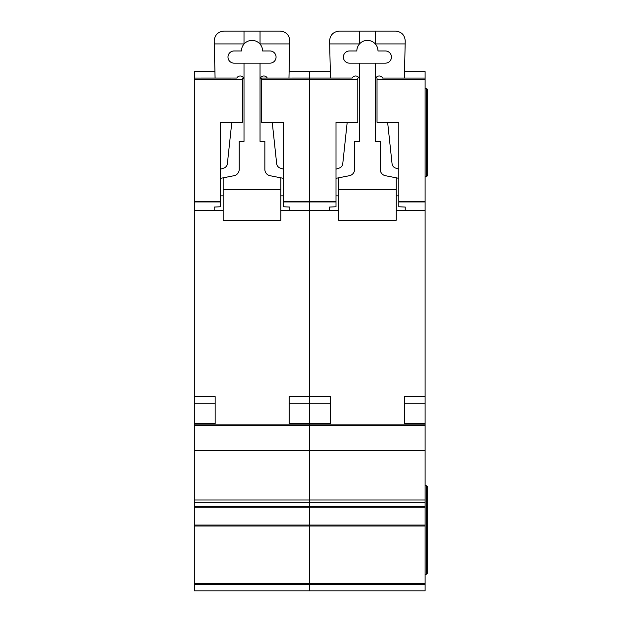 <?xml version="1.0" encoding="UTF-8"?>
<svg xmlns="http://www.w3.org/2000/svg" width="622" height="622" viewBox="0 0 622 622"><rect width="100%" height="100%" fill="white"/><g stroke="black" fill="none" stroke-linecap="round" stroke-linejoin="round"><path stroke-width="0.93" d="M194.328 71.647L214.924 71.647L194.328 71.654L194.328 78.053L215.08 78.045L214.201 40.718C214.815 34.918 218.019 31.714 223.819 31.1L280.227 31.1C286.128 31.745 289.339 35.026 289.844 40.943L288.966 78.053L309.717 78.045L309.717 201.94L309.717 201.349L336.004 201.349L336.004 206.761L329.59 207.056L329.59 210.757L309.717 210.702L309.717 424.865L194.328 424.865L194.328 590.9L309.717 590.9L309.717 583.444L309.717 584.486L194.328 584.486M269.971 50.973A6.088 6.088 0 0 1 276.059 57.061A6.088 6.088 0 0 1 269.971 63.156L234.074 63.156A6.088 6.088 0 0 1 227.986 57.061A6.088 6.088 0 0 1 234.074 50.973L241.445 50.973A10.574 10.574 0 0 1 260.035 44.069A10.574 10.574 0 0 1 262.601 50.973L269.971 50.973M231.812 122.285L227.372 163.734A5.131 5.131 0 0 1 223.904 168.049L220.608 169.161M194.328 424.865L194.328 78.053L236.803 78.045A3.818 3.818 0 0 1 244.011 79.787M220.608 178.327L234.02 175.707A6.414 6.414 0 0 0 239.198 169.417L239.198 141.365L244.011 141.365L244.011 63.156M223.174 210.594L214.201 210.594M280.872 210.594L289.844 210.594M260.035 63.156L260.035 141.365L264.848 141.365L264.848 169.417A6.414 6.414 0 0 0 270.026 175.707L283.438 178.327M260.035 79.787A3.818 3.818 0 0 1 267.25 78.053M283.438 169.161L280.141 168.049A5.131 5.131 0 0 1 276.673 163.734L272.234 122.285M223.174 177.822L223.174 189.438L280.872 189.438L280.872 177.822M260.035 31.1L260.035 44.069M244.011 31.1L244.011 44.069M214.271 43.921L244.011 43.921M280.872 189.438L280.872 220.211L223.174 220.211L223.174 189.438M223.174 195.852L220.608 195.852M283.438 195.852L280.872 195.852M260.035 43.921L289.774 43.921M289.207 423.582L289.207 403.266L309.717 403.266L309.717 423.582L289.207 423.582L289.207 396.657L309.717 396.657L309.717 210.757L289.844 210.702L309.717 210.702L309.717 201.94L309.717 210.702L329.59 210.702M425.106 425.487L309.717 425.487L309.717 450.686L425.106 450.359L425.106 424.865L309.717 424.865L309.717 450.359L194.328 450.359M425.106 450.686L309.717 450.686L309.717 502.312L309.717 499.971L425.106 499.971L425.106 450.359M194.328 507.264L425.106 507.264L425.106 506.448L309.717 506.448L309.717 502.312L309.717 507.264L309.717 506.448L194.328 506.448M425.106 507.264L425.106 525.061L309.717 525.061L309.717 507.264L309.717 526.025L309.717 525.061L194.328 525.061M425.106 526.025L309.717 526.025L309.717 583.444L425.106 583.444L425.106 525.061M375.424 43.921L405.163 43.921L405.233 40.943C404.728 35.026 401.524 31.745 395.623 31.1L339.208 31.1C333.408 31.714 330.204 34.918 329.59 40.718L330.469 78.053L309.717 78.045L309.717 71.654L289.121 71.654L309.717 71.647L309.717 201.349L283.438 201.349L283.438 122.285L261.637 122.285L261.637 78.053L352.192 78.045M336.004 201.94L283.438 201.94L283.438 206.761L289.844 207.056L289.844 210.702M267.242 78.045L261.637 78.053M283.438 201.94L283.438 201.349M194.328 396.657L215.165 396.657L215.165 423.582L215.165 403.266L194.328 403.266M194.328 423.582L215.165 423.582M242.409 78.053L242.409 122.285L220.608 122.285L220.608 206.761L214.201 207.056L214.201 210.757L194.328 210.757M385.36 50.973A6.088 6.088 0 0 1 391.456 57.061A6.088 6.088 0 0 1 385.36 63.156L349.463 63.156A6.088 6.088 0 0 1 343.375 57.061A6.088 6.088 0 0 1 349.463 50.973L356.834 50.973A10.574 10.574 0 0 1 375.424 44.069A10.574 10.574 0 0 1 377.989 50.973L385.36 50.973M347.2 122.285L342.761 163.734A5.131 5.131 0 0 1 339.301 168.049L336.004 169.161M352.184 78.053A3.818 3.818 0 0 1 359.399 79.787M336.004 178.327L349.408 175.707A6.414 6.414 0 0 0 354.594 169.417L354.594 141.365L359.399 141.365L359.399 63.156M338.562 210.594L329.59 210.594M396.261 210.594L405.233 210.594M375.424 63.156L375.424 141.365L380.236 141.365L380.236 169.417A6.414 6.414 0 0 0 385.415 175.707L398.826 178.327M375.424 79.787A3.818 3.818 0 0 1 382.639 78.053L425.106 78.053L425.106 424.865M398.826 169.161L395.53 168.049A5.131 5.131 0 0 1 392.062 163.734L387.63 122.285M405.163 43.921L404.362 78.053L425.106 78.053L425.106 71.647L404.51 71.654L425.106 71.647M338.562 177.822L338.562 189.438L396.261 189.438L396.261 177.822M375.424 31.1L375.424 44.069M359.399 31.1L359.399 44.069M329.66 43.921L359.399 43.921M396.261 189.438L396.261 220.211L338.562 220.211L338.562 189.438M338.562 195.852L336.004 195.852M398.826 195.852L396.261 195.852M425.106 584.486L309.717 584.486L309.717 590.9L425.106 590.9L425.106 583.444M194.328 526.025L309.717 526.025L309.717 583.444L194.328 583.444M194.328 450.686L309.717 450.686L309.717 499.971L194.328 499.971M330.554 423.582L330.554 403.266L309.717 403.266L309.717 396.657L330.554 396.657L330.554 423.582L309.717 423.582L309.717 424.865M425.106 506.448L425.106 499.971M425.106 485.766L426.389 485.766L427.672 487.049L427.407 486.272M425.106 574.23L426.389 574.23L427.672 572.948L427.672 487.049M425.106 88.308L426.389 88.308L427.672 89.591L427.672 175.497L426.389 176.78L427.672 175.497M425.106 176.78L426.389 176.78L426.389 88.308M425.106 423.582L404.595 423.582L404.595 403.266L425.106 403.266M404.595 423.582L404.595 396.657L425.106 396.657M425.106 210.757L405.233 210.757L405.233 207.056L398.826 206.761L398.826 201.349L425.106 201.349M377.025 78.053L377.025 122.285L398.826 122.285L398.826 201.349M309.717 71.654L330.313 71.654L309.717 71.647M426.389 485.766L426.389 574.23L427.672 572.948M357.798 78.053L357.798 122.285L336.004 122.285L336.004 201.349M309.717 425.487L194.328 425.487M357.798 79.336L261.637 79.336M194.328 502.312L425.106 502.312M194.328 210.702L214.201 210.702M194.328 201.94L220.608 201.94M194.328 201.349L220.608 201.349M194.328 79.336L242.409 79.336M405.233 210.702L425.106 210.702M425.106 201.94L398.826 201.94M425.106 79.336L377.025 79.336"/></g></svg>
